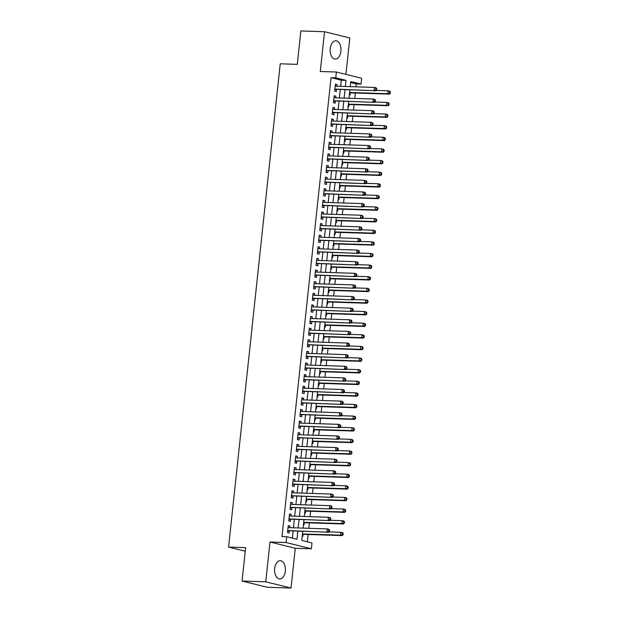<?xml version="1.0" encoding="UTF-8"?>
<svg xmlns="http://www.w3.org/2000/svg" width="619" height="619" viewBox="0 0 619 619"><rect width="100%" height="100%" fill="white"/><g stroke="black" fill="none" stroke-linecap="round" stroke-linejoin="round"><path stroke-width="0.93" d="M285.32 571.144A9.161 5.409 91.8 0 0 280.291 560.667A9.161 5.409 91.8 0 0 274.674 568.505A9.161 5.409 91.8 0 0 279.703 578.974A9.161 5.409 91.8 0 0 285.32 571.144M340.883 51.261A9.161 5.409 91.8 0 0 335.854 40.784A9.161 5.409 91.8 0 0 330.229 48.622A9.161 5.409 91.8 0 0 335.258 59.099A9.161 5.409 91.8 0 0 340.883 51.261M302.714 531.381L301.747 540.433L311.991 542.971L311.372 548.782L286.102 542.53L286.729 536.719L296.973 539.257L297.824 531.226M295.271 548.264L270 542.012L265.752 581.798L242.068 581.04L267.331 587.284L291.015 588.05L295.271 548.264L311.372 548.782M345.913 74.373L349.805 37.96L324.534 31.716L320.286 71.502L336.388 72.021L361.658 78.273L361.032 84.076L350.787 81.546L350.246 86.645M355.987 86.83L356.296 83.929L361.032 84.076M307.364 541.826L308.146 534.491M308.811 528.293L309.384 522.877M310.049 516.679L310.63 511.263M311.295 505.058L311.868 499.641M312.533 493.444L313.113 488.027M313.771 481.822L314.351 476.406M315.017 470.208L315.597 464.792M316.255 458.594L316.835 453.17M317.501 446.972L318.081 441.556M318.739 435.358L319.319 429.934M319.984 423.736L320.565 418.32M321.222 412.122L321.803 406.706M322.468 400.501L323.048 395.084M323.706 388.887L324.286 383.471M324.952 377.265L325.524 371.849M326.19 365.651L326.77 360.235M327.436 354.037L328.008 348.613M328.674 342.415L329.254 336.999M329.912 330.801L330.492 325.377M331.157 319.18L331.738 313.763M332.395 307.566L332.976 302.142M333.641 295.944L334.221 290.528M334.879 284.33L335.459 278.914M336.125 272.708L336.705 267.292M337.363 261.094L337.943 255.678M338.608 249.472L339.181 244.056M339.846 237.858L340.427 232.442M341.092 226.244L341.665 220.821M342.33 214.623L342.911 209.207M343.568 203.009L344.149 197.585M344.814 191.387L345.394 185.971M346.052 179.773L346.632 174.349M347.298 168.151L347.878 162.735M348.536 156.537L349.116 151.121M349.781 144.916L350.362 139.499M351.019 133.302L351.6 127.885M352.265 121.68L352.845 116.264M353.503 110.066L354.083 104.65M354.749 98.452L355.321 93.028M265.752 581.798L291.015 588.05M242.068 581.04L245.635 547.637L228.581 547.088L280.237 63.803L297.282 64.353L300.857 30.95L324.534 31.716M289.777 527.682L289.955 526.018L288.245 525.593L287.502 532.564L289.205 532.99L289.421 530.955M291.015 516.068L291.193 514.397L289.483 513.979L288.74 520.95L290.45 521.368L290.667 519.333M292.253 504.446L292.431 502.783L290.729 502.357L289.986 509.329L291.688 509.754L291.905 507.719M293.499 492.832L293.677 491.161L291.967 490.743L291.224 497.715L292.934 498.133L293.151 496.098M294.737 481.211L294.915 479.547L293.213 479.121L292.462 486.093L294.172 486.519L294.389 484.484M295.983 469.597L296.161 467.925L294.451 467.507L293.708 474.479L295.418 474.897L295.634 472.87M297.221 457.975L297.399 456.311L295.696 455.886L294.946 462.857L296.656 463.283L296.872 461.248M298.466 446.361L298.644 444.697L296.934 444.272L296.192 451.243L297.894 451.661L298.118 449.634M299.704 434.739L299.882 433.076L298.18 432.65L297.43 439.622L299.139 440.047L299.356 438.012M300.95 423.125L301.128 421.462L299.418 421.036L298.675 428.008L300.377 428.425L300.594 426.398M302.188 411.511L302.366 409.84L300.656 409.422L299.913 416.386L301.623 416.811L301.84 414.776M303.434 399.889L303.612 398.226L301.902 397.8L301.159 404.772L302.861 405.197L303.078 403.162M304.672 388.275L304.85 386.604L303.14 386.186L302.397 393.158L304.107 393.576L304.324 391.541M305.91 376.654L306.096 374.99L304.386 374.565L303.643 381.536L305.345 381.962L305.562 379.927M307.156 365.04L307.334 363.368L305.624 362.951L304.881 369.922L306.591 370.34L306.807 368.305M308.394 353.418L308.572 351.754L306.869 351.329L306.126 358.3L307.829 358.726L308.045 356.691M309.639 341.804L309.817 340.133L308.107 339.715L307.364 346.686L309.074 347.104L309.291 345.077M310.877 330.182L311.055 328.519L309.353 328.093L308.602 335.065L310.312 335.49L310.529 333.455M312.123 318.568L312.301 316.905L310.591 316.479L309.848 323.451L311.558 323.869L311.775 321.841M313.361 306.954L313.539 305.283L311.837 304.865L311.086 311.829L312.796 312.255L313.013 310.22M314.607 295.333L314.785 293.669L313.075 293.244L312.332 300.215L314.034 300.641L314.259 298.606M315.845 283.719L316.023 282.047L314.32 281.63L313.57 288.593L315.28 289.019L315.497 286.984M317.09 272.097L317.268 270.433L315.558 270.008L314.816 276.979L316.518 277.405L316.735 275.37M318.328 260.483L318.506 258.812L316.796 258.394L316.054 265.365L317.764 265.783L317.98 263.748M319.574 248.861L319.752 247.198L318.042 246.772L317.299 253.744L319.002 254.169L319.218 252.134M320.812 237.247L320.99 235.576L319.28 235.158L318.537 242.13L320.247 242.547L320.464 240.512M322.05 225.626L322.228 223.962L320.526 223.536L319.783 230.508L321.485 230.933L321.702 228.898M323.296 214.012L323.474 212.34L321.764 211.922L321.021 218.894L322.731 219.312L322.948 217.284M324.534 202.39L324.712 200.726L323.01 200.301L322.259 207.272L323.969 207.698L324.186 205.663M325.78 190.776L325.958 189.112L324.248 188.687L323.505 195.658L325.215 196.076L325.432 194.049M327.018 179.162L327.196 177.491L325.493 177.073L324.743 184.036L326.453 184.462L326.67 182.427M328.263 167.54L328.441 165.877L326.731 165.451L325.989 172.422L327.691 172.848L327.915 170.813M329.501 155.926L329.679 154.255L327.977 153.837L327.227 160.808L328.937 161.226L329.153 159.191M330.747 144.304L330.925 142.641L329.215 142.215L328.472 149.187L330.175 149.612L330.391 147.577M331.985 132.69L332.163 131.019L330.461 130.601L329.71 137.573L331.42 137.991L331.637 135.956M333.231 121.069L333.409 119.405L331.699 118.98L330.956 125.951L332.658 126.377L332.875 124.342M334.469 109.455L334.647 107.783L332.937 107.366L332.194 114.337L333.904 114.755L334.121 112.728M335.707 97.833L335.893 96.169L334.183 95.744L333.44 102.715L335.142 103.141L335.359 101.106M349.379 94.738L350.045 94.9L350.261 92.865M348.141 106.352L348.799 106.514L349.015 104.487M346.895 117.974L347.561 118.136L347.777 116.101M345.657 129.588L346.315 129.75L346.539 127.723M344.412 141.209L345.077 141.372L345.294 139.337M343.174 152.823L343.839 152.986L344.056 150.959M341.936 164.445L342.593 164.608L342.81 162.573M340.69 176.059L341.355 176.222L341.572 174.187M339.452 187.673L340.11 187.843L340.326 185.808M338.206 199.295L338.872 199.457L339.088 197.422M336.968 210.909L337.626 211.079L337.842 209.044M335.722 222.531L336.388 222.693L336.604 220.658M334.484 234.144L335.142 234.307L335.359 232.28M333.239 245.766L333.904 245.929L334.121 243.894M332.001 257.38L332.658 257.543L332.875 255.515M330.755 269.002L331.42 269.164L331.637 267.129M329.517 280.616L330.175 280.778L330.399 278.743M328.271 292.238L328.937 292.4L329.153 290.365M327.033 303.852L327.699 304.014L327.915 301.979M325.795 315.466L326.453 315.636L326.67 313.601M324.549 327.087L325.215 327.25L325.432 325.215M323.311 338.701L323.969 338.864L324.186 336.837M322.066 350.323L322.731 350.486L322.948 348.451M320.828 361.937L321.485 362.1L321.702 360.072M319.582 373.559L320.247 373.721L320.464 371.686M318.344 385.173L319.002 385.335L319.218 383.308M317.098 396.794L317.764 396.957L317.98 394.922M315.86 408.408L316.518 408.571L316.742 406.536M314.614 420.022L315.28 420.193L315.497 418.158M313.376 431.644L314.042 431.807L314.259 429.772M312.138 443.258L312.796 443.428L313.013 441.393M310.893 454.88L311.558 455.042L311.775 453.007M309.655 466.494L310.312 466.656L310.529 464.629M308.409 478.116L309.074 478.278L309.291 476.243M307.171 489.73L307.829 489.892L308.045 487.865M305.925 501.351L306.591 501.514L306.807 499.479M304.687 512.965L305.345 513.128L305.562 511.101M303.442 524.587L304.107 524.75L304.324 522.715M356.296 83.929L350.687 82.536M302.204 536.201L302.861 536.364L303.078 534.329M340.62 86.335L341.278 80.207L331.033 77.677L281.993 536.565L286.729 536.719M292.338 538.104L293.089 531.071M293.437 527.798L294.334 519.457M294.683 516.184L295.572 507.835M295.921 504.562L296.818 496.221M297.166 492.948L298.056 484.6M298.404 481.334L299.302 472.986M299.65 469.713L300.54 461.364M300.888 458.099L301.786 449.75M302.134 446.477L303.024 438.128M303.372 434.863L304.262 426.514M304.618 423.241L305.507 414.9M305.856 411.627L306.745 403.279M307.101 400.006L307.991 391.665M308.339 388.392L309.229 380.043M309.577 376.77L310.475 368.429M310.823 365.156L311.713 356.807M312.061 353.542L312.959 345.193M313.307 341.92L314.197 333.571M314.545 330.306L315.442 321.957M315.791 318.684L316.68 310.336M317.029 307.07L317.918 298.722M318.274 295.449L319.164 287.108M319.512 283.835L320.402 275.486M320.758 272.213L321.648 263.872M321.996 260.599L322.886 252.25M323.234 248.985L324.132 240.636M324.48 237.363L325.37 229.015M325.718 225.749L326.615 217.401M326.964 214.128L327.853 205.779M328.202 202.514L329.099 194.165M329.447 190.892L330.337 182.543M330.685 179.278L331.583 170.929M331.931 167.656L332.821 159.315M333.169 156.042L334.059 147.693M334.415 144.42L335.305 136.079M335.653 132.806L336.543 124.458M336.898 121.192L337.788 112.844M338.136 109.571L339.026 101.222M339.374 97.957L340.272 89.608M336.953 86.219L337.131 84.555L335.421 84.13L334.678 91.101L336.388 91.519L336.604 89.492M228.581 547.088L245.256 551.212M270 542.012L286.102 542.53M331.033 77.677L335.769 77.832L336.388 72.021M349.897 89.917L349.008 98.266M348.652 101.531L347.762 109.88M347.414 113.153L346.524 121.502M346.168 124.767L345.278 133.116M344.93 136.389L344.04 144.738M343.692 148.003L342.794 156.352M342.446 159.625L341.556 167.966M341.208 171.239L340.311 179.587M339.963 182.86L339.073 191.201M338.725 194.474L337.827 202.823M337.479 206.088L336.589 214.437M336.241 217.71L335.351 226.059M334.995 229.324L334.105 237.673M333.757 240.946L332.867 249.295M332.511 252.56L331.622 260.909M331.273 264.181L330.384 272.522M330.035 275.795L329.138 284.144M328.79 287.417L327.9 295.758M327.552 299.031L326.654 307.38M326.306 310.653L325.416 318.994M325.068 322.267L324.17 330.616M323.822 333.881L322.932 342.23M322.584 345.503L321.687 353.851M321.338 357.117L320.449 365.465M320.1 368.738L319.211 377.087M318.855 380.352L317.965 388.701M317.617 391.974L316.727 400.315M316.371 403.588L315.481 411.937M315.133 415.21L314.243 423.551M313.895 426.824L312.997 435.172M312.649 438.438L311.759 446.786M311.411 450.059L310.514 458.408M310.165 461.673L309.276 470.022M308.927 473.295L308.03 481.644M307.682 484.909L306.792 493.258M306.444 496.531L305.554 504.88M305.198 508.145L304.308 516.494M303.96 519.767L303.07 528.108M345.356 86.49L346.013 80.362L335.769 77.832M298.18 527.953L299.07 519.604M299.418 516.339L300.308 507.99M300.664 504.717L301.554 496.368M301.902 493.103L302.792 484.754M303.14 481.481L304.037 473.133M304.386 469.867L305.275 461.519M305.624 458.246L306.521 449.905M306.869 446.632L307.759 438.283M308.107 435.01L309.005 426.669M309.353 423.396L310.243 415.047M310.591 411.782L311.489 403.433M311.837 400.16L312.727 391.812M313.075 388.546L313.965 380.198M314.32 376.925L315.21 368.576M315.558 365.311L316.448 356.962M316.804 353.689L317.694 345.348M318.042 342.075L318.932 333.726M319.28 330.453L320.178 322.112M320.526 318.839L321.416 310.49M321.764 307.217L322.661 298.876M323.01 295.603L323.899 287.255M324.248 283.989L325.145 275.641M325.493 272.368L326.383 264.019M326.731 260.754L327.621 252.405M327.977 249.132L328.867 240.783M329.215 237.518L330.105 229.169M330.461 225.896L331.351 217.555M331.699 214.282L332.589 205.934M332.937 202.661L333.834 194.32M334.183 191.047L335.072 182.698M335.421 179.433L336.318 171.084M336.666 167.811L337.556 159.462M337.904 156.197L338.802 147.848M339.15 144.575L340.04 136.226M340.388 132.961L341.286 124.612M341.634 121.339L342.524 112.991M342.872 109.725L343.762 101.377M344.118 98.104L345.007 89.763M341.278 80.207L346.013 80.362M335.382 84.494L337.131 84.555M334.144 96.115L335.893 96.169M332.898 107.729L334.647 107.783M331.66 119.351L333.409 119.405M330.414 130.965L332.163 131.019M329.176 142.587L330.925 142.641M327.938 154.201L329.679 154.255M326.693 165.815L328.441 165.877M325.455 177.436L327.196 177.491M324.209 189.05L325.958 189.112M322.971 200.672L324.712 200.726M321.725 212.286L323.474 212.34M320.487 223.908L322.228 223.962M319.242 235.522L320.99 235.576M318.004 247.143L319.752 247.198M316.758 258.757L318.506 258.812M315.52 270.371L317.268 270.433M314.274 281.993L316.023 282.047M313.036 293.607L314.785 293.669M311.798 305.229L313.539 305.283M310.552 316.843L312.301 316.905M309.314 328.465L311.055 328.519M308.069 340.079L309.817 340.133M306.831 351.7L308.572 351.754M305.585 363.314L307.334 363.368M304.347 374.936L306.096 374.99M303.101 386.55L304.85 386.604M301.863 398.164L303.612 398.226M300.617 409.786L302.366 409.84M299.379 421.4L301.128 421.462M298.141 433.021L299.882 433.076M296.896 444.635L298.644 444.697M295.658 456.257L297.399 456.311M294.412 467.871L296.161 467.925M293.174 479.493L294.915 479.547M291.928 491.107L293.677 491.161M290.69 502.729L292.431 502.783M289.444 514.343L291.193 514.397M288.206 525.957L289.955 526.018M334.879 89.229L375.818 90.753L334.894 89.066M375.95 89.623L374.116 90.328L374.425 87.426L376.128 87.844L376.754 88.633L376.073 88.463L375.95 89.623L376.631 89.794L376.754 88.633M335.204 86.165L374.425 87.426L376.073 88.463M335.846 89.461A1.176 0.944 -76.1 0 0 335.483 89.538L334.817 89.832M375.818 90.753L376.631 89.794M349.58 92.842L389.475 94.127L387.773 93.709L388.082 90.8L376.104 90.42M349.619 92.479L387.773 93.709L390.287 93.175L390.419 92.007L389.73 91.844L389.606 93.005M389.73 91.844L388.082 90.8L389.792 91.225L390.419 92.007M390.287 93.175L389.475 94.127M333.633 100.843L374.58 102.367L333.656 100.688M374.712 101.245L372.87 101.949L373.18 99.04L374.89 99.466L375.516 100.247L374.835 100.077L374.712 101.245L375.393 101.408L375.516 100.247M334.028 97.779L373.18 99.04L374.835 100.077M334.6 101.083A1.176 0.944 -76.1 0 0 334.245 101.152L333.571 101.446M374.58 102.367L375.393 101.408M332.395 112.457L373.334 113.989L332.411 112.302M373.466 112.859L371.632 113.563L371.942 110.662L373.652 111.08L374.271 111.869L373.59 111.699L373.466 112.859L374.147 113.029L374.271 111.869M332.72 109.401L371.942 110.662L373.59 111.699M333.362 112.697A1.176 0.944 -76.1 0 0 332.999 112.774L332.333 113.068M373.334 113.989L374.147 113.029M331.157 124.079L372.096 125.603L331.173 123.916M372.228 124.473L370.386 125.185L370.696 122.276L372.406 122.701L373.033 123.483L372.352 123.313L372.228 124.473L372.909 124.643L373.033 123.483M331.482 121.015L370.696 122.276L372.352 123.313M332.117 124.318A1.176 0.944 -76.1 0 0 331.761 124.388L331.088 124.682M372.096 125.603L372.909 124.643M329.912 135.693L370.858 137.225L329.927 135.538M370.982 136.095L369.148 136.799L369.458 133.897L371.168 134.315L371.795 135.104L371.106 134.934L370.982 136.095L371.671 136.265L371.795 135.104M330.237 132.628L369.458 133.897L371.106 134.934M330.879 135.932A1.176 0.944 -76.1 0 0 330.515 136.01L329.85 136.304M370.858 137.225L371.671 136.265M348.342 104.464L388.237 105.748L386.527 105.323L386.844 102.421L374.859 102.034M348.381 104.1L386.527 105.323L389.049 104.789L389.173 103.628L388.492 103.458L388.368 104.619M388.492 103.458L386.844 102.421L388.546 102.839L389.173 103.628M389.049 104.789L388.237 105.748M347.097 116.078L386.999 117.362L385.289 116.945L385.598 114.035L373.621 113.656M347.143 115.714L385.289 116.945L387.811 116.403L387.935 115.242L387.246 115.072L387.123 116.24M387.246 115.072L385.598 114.035L387.308 114.461L387.935 115.242M387.811 116.403L386.999 117.362M345.859 127.7L385.753 128.984L384.043 128.559L384.36 125.657L372.383 125.27M345.897 127.328L384.043 128.559L386.566 128.025L386.689 126.864L386.008 126.694L385.885 127.854M386.008 126.694L384.36 125.657L386.063 126.075L386.689 126.864M386.566 128.025L385.753 128.984M344.621 139.314L384.515 140.598L382.805 140.18L383.115 137.271L371.137 136.884M344.659 138.95L382.805 140.18L385.328 139.639L385.451 138.478L384.763 138.308L384.639 139.476M384.763 138.308L383.115 137.271L384.825 137.697L385.451 138.478M385.328 139.639L384.515 140.598M328.674 147.314L369.613 148.839L328.689 147.152M369.744 147.709L367.903 148.413L368.22 145.511L369.922 145.937L370.549 146.718L369.868 146.548L369.744 147.709L370.425 147.879L370.549 146.718M328.999 144.25L368.22 145.511L369.868 146.548M329.641 147.554A1.176 0.944 -76.1 0 0 329.277 147.624L328.604 147.918M369.613 148.839L370.425 147.879M343.375 150.935L383.269 152.22L381.567 151.794L381.877 148.893L369.899 148.506M343.413 150.564L381.567 151.794L384.082 151.26L384.206 150.1L383.525 149.93L383.401 151.09M383.525 149.93L381.877 148.893L383.579 149.311L384.206 150.1M384.082 151.26L383.269 152.22M327.428 158.928L368.375 160.453L327.443 158.774M368.498 159.331L366.665 160.035L366.974 157.133L368.684 157.551L369.311 158.332L368.622 158.17L368.498 159.331L369.187 159.501L369.311 158.332M327.761 155.864L366.974 157.133L368.622 158.17M328.395 159.168A1.176 0.944 -76.1 0 0 328.031 159.245L327.366 159.532M368.375 160.453L369.187 159.501M342.137 162.549L382.031 163.834L380.321 163.416L380.631 160.507L368.653 160.12M342.175 162.186L380.321 163.416L382.844 162.874L382.968 161.714L382.287 161.544L382.155 162.704M382.287 161.544L380.631 160.507L382.341 160.932L382.968 161.714M382.844 162.874L382.031 163.834M326.19 170.55L367.129 172.074L326.205 170.387M367.26 170.945L365.427 171.649L365.736 168.747L367.438 169.173L368.065 169.954L367.384 169.784L367.26 170.945L367.941 171.115L368.065 169.954M326.515 167.486L365.736 168.747L367.384 169.784M327.157 170.79A1.176 0.944 -76.1 0 0 326.793 170.859L326.12 171.154M367.129 172.074L367.941 171.115M340.891 174.171L380.786 175.456L379.083 175.03L379.393 172.128L367.415 171.742M340.93 173.8L379.083 175.03L381.598 174.496L381.722 173.335L381.041 173.165L380.917 174.326M381.041 173.165L379.393 172.128L381.095 172.546L381.722 173.335M381.598 174.496L380.786 175.456M324.944 182.164L365.891 183.688L324.96 182.009M366.015 182.566L364.181 183.27L364.49 180.361L366.2 180.787L366.827 181.568L366.139 181.406L366.015 182.566L366.703 182.737L366.827 181.568M325.339 179.108L364.49 180.361L366.139 181.406M325.911 182.404A1.176 0.944 -76.1 0 0 325.548 182.473L324.882 182.767M365.891 183.688L366.703 182.737M339.653 185.785L379.548 187.07L377.838 186.644L378.147 183.742L366.169 183.356M339.692 185.421L377.838 186.644L380.36 186.11L380.484 184.949L379.803 184.779L379.679 185.94M379.803 184.779L378.147 183.742L379.857 184.168L380.484 184.949M380.36 186.11L379.548 187.07M323.706 193.786L364.645 195.31L323.722 193.623M364.777 194.18L362.943 194.884L363.252 191.983L364.955 192.401L365.581 193.19L364.901 193.02L364.777 194.18L365.458 194.351L365.581 193.19M324.031 190.722L363.252 191.983L364.901 193.02M324.673 194.026A1.176 0.944 -76.1 0 0 324.31 194.095L323.636 194.389M364.645 195.31L365.458 194.351M338.407 197.399L378.302 198.684L376.6 198.266L376.909 195.364L364.931 194.977M338.446 197.035L376.6 198.266L379.114 197.732L379.238 196.563L378.557 196.401L378.433 197.562M378.557 196.401L376.909 195.364L378.611 195.782L379.238 196.563M379.114 197.732L378.302 198.684M322.46 205.4L363.407 206.924L322.484 205.245M363.539 205.802L361.697 206.506L362.007 203.597L363.717 204.022L364.343 204.804L363.663 204.634L363.539 205.802L364.22 205.965L364.343 204.804M322.793 202.336L362.007 203.597L363.663 204.634M323.428 205.64A1.176 0.944 -76.1 0 0 323.064 205.709L322.398 206.003M363.407 206.924L364.22 205.965M337.169 209.021L377.064 210.305L375.354 209.88L375.663 206.978L363.686 206.591M337.208 208.657L375.354 209.88L377.876 209.346L378 208.185L377.319 208.015L377.195 209.176M377.319 208.015L375.663 206.978L377.373 207.404L378 208.185M377.876 209.346L377.064 210.305M321.222 217.021L362.161 218.546L321.238 216.859M362.293 217.416L360.459 218.12L360.769 215.219L362.471 215.636L363.098 216.426L362.417 216.255L362.293 217.416L362.974 217.586L363.098 216.426M321.547 213.957L360.769 215.219L362.417 216.255M322.19 217.254A1.176 0.944 -76.1 0 0 321.826 217.331L321.16 217.625M362.161 218.546L362.974 217.586M335.924 220.635L375.818 221.919L374.116 221.501L374.425 218.592L362.448 218.213M335.962 220.271L374.116 221.501L376.631 220.968L376.754 219.799L376.073 219.637L375.95 220.797M376.073 219.637L374.425 218.592L376.135 219.018L376.754 219.799M376.631 220.968L375.818 221.919M319.977 228.635L360.923 230.16L320 228.473M361.055 229.038L359.213 229.742L359.523 226.833L361.233 227.258L361.86 228.04L361.179 227.869L361.055 229.038L361.736 229.2L361.86 228.04M320.309 225.571L359.523 226.833L361.179 227.869M320.944 228.875A1.176 0.944 -76.1 0 0 320.58 228.945L319.915 229.239M360.923 230.16L361.736 229.2M334.686 232.257L374.58 233.541L372.87 233.115L373.18 230.214L361.202 229.827M334.724 231.893L372.87 233.115L375.393 232.582L375.516 231.421L374.835 231.251L374.712 232.411M374.835 231.251L373.18 230.214L374.89 230.632L375.516 231.421M375.393 232.582L374.58 233.541M318.739 240.249L359.678 241.781L318.754 240.095M359.809 240.652L357.975 241.356L358.285 238.454L359.995 238.872L360.614 239.661L359.933 239.491L359.809 240.652L360.49 240.822L360.614 239.661M319.064 237.193L358.285 238.454L359.933 239.491M319.706 240.489A1.176 0.944 -76.1 0 0 319.342 240.567L318.677 240.861M359.678 241.781L360.49 240.822M317.501 251.871L358.44 253.395L317.516 251.709M358.571 252.266L356.73 252.978L357.039 250.068L358.749 250.494L359.376 251.275L358.695 251.105L358.571 252.266L359.252 252.436L359.376 251.275M317.826 248.807L357.039 250.068L358.695 251.105M318.46 252.111A1.176 0.944 -76.1 0 0 318.104 252.181L317.431 252.475M358.44 253.395L359.252 252.436M316.255 263.485L357.194 265.017L316.27 263.33M357.325 263.887L355.492 264.592L355.801 261.69L357.511 262.108L358.138 262.897L357.449 262.727L357.325 263.887L358.006 264.058L358.138 262.897M316.649 260.429L355.801 261.69L357.449 262.727M317.222 263.725A1.176 0.944 -76.1 0 0 316.858 263.802L316.193 264.089M357.194 265.017L358.006 264.058M315.017 275.107L355.956 276.631L315.032 274.944M356.087 275.501L354.246 276.206L354.555 273.304L356.265 273.73L356.892 274.511L356.211 274.341L356.087 275.501L356.768 275.672L356.892 274.511M315.342 272.043L354.555 273.304L356.211 274.341M315.976 275.347A1.176 0.944 -76.1 0 0 315.62 275.416L314.947 275.71M355.956 276.631L356.768 275.672M313.771 286.721L354.718 288.245L313.787 286.566M354.842 287.123L353.008 287.827L353.317 284.926L355.027 285.344L355.654 286.125L354.966 285.963L354.842 287.123L355.53 287.293L355.654 286.125M314.096 283.657L353.317 284.926L354.966 285.963M314.738 286.961A1.176 0.944 -76.1 0 0 314.375 287.038L313.709 287.324M354.718 288.245L355.53 287.293M312.533 298.343L353.472 299.867L312.549 298.18M353.604 298.737L351.762 299.441L352.079 296.54L353.782 296.965L354.408 297.747L353.728 297.577L353.604 298.737L354.285 298.907L354.408 297.747M312.92 295.278L352.079 296.54L353.728 297.577M313.5 298.582A1.176 0.944 -76.1 0 0 313.137 298.652L312.463 298.946M353.472 299.867L354.285 298.907M311.287 309.957L352.234 311.481L311.303 309.802M352.358 310.359L350.524 311.063L350.834 308.154L352.544 308.579L353.17 309.361L352.482 309.198L352.358 310.359L353.047 310.521L353.17 309.361M311.62 306.892L350.834 308.154L352.482 309.198M312.255 310.196A1.176 0.944 -76.1 0 0 311.891 310.266L311.225 310.56M352.234 311.481L353.047 310.521M310.049 321.578L350.988 323.103L310.065 321.416M351.12 321.973L349.286 322.677L349.596 319.775L351.298 320.193L351.925 320.982L351.244 320.812L351.12 321.973L351.801 322.143L351.925 320.982M310.374 318.514L349.596 319.775L351.244 320.812M311.017 321.818A1.176 0.944 -76.1 0 0 310.653 321.888L309.98 322.182M350.988 323.103L351.801 322.143M308.804 333.192L349.75 334.717L308.827 333.037M349.874 333.595L348.04 334.299L348.35 331.389L350.06 331.815L350.687 332.596L350.006 332.426L349.874 333.595L350.563 333.757L350.687 332.596M309.136 330.128L348.35 331.389L350.006 332.426M309.771 333.432A1.176 0.944 -76.1 0 0 309.407 333.502L308.742 333.796M349.75 334.717L350.563 333.757M307.566 344.814L348.505 346.338L307.581 344.651M348.636 345.209L346.802 345.913L347.112 343.011L348.814 343.429L349.441 344.218L348.76 344.048L348.636 345.209L349.317 345.379L349.441 344.218M307.891 341.75L347.112 343.011L348.76 344.048M308.533 345.046A1.176 0.944 -76.1 0 0 308.169 345.123L307.504 345.417M348.505 346.338L349.317 345.379M306.32 356.428L347.267 357.952L306.343 356.265M347.398 356.823L345.557 357.534L345.866 354.625L347.576 355.051L348.203 355.832L347.522 355.662L347.398 356.823L348.079 356.993L348.203 355.832M306.653 353.364L345.866 354.625L347.522 355.662M307.287 356.668A1.176 0.944 -76.1 0 0 306.923 356.737L306.258 357.031M347.267 357.952L348.079 356.993M305.082 368.042L346.021 369.574L305.097 367.887M346.153 368.444L344.319 369.148L344.628 366.247L346.331 366.665L346.957 367.454L346.276 367.284L346.153 368.444L346.833 368.615L346.957 367.454M305.407 364.986L344.628 366.247L346.276 367.284M306.049 368.282A1.176 0.944 -76.1 0 0 305.685 368.359L305.02 368.653M346.021 369.574L346.833 368.615M303.836 379.664L344.783 381.188L303.859 379.501M344.915 380.058L343.073 380.762L343.383 377.861L345.093 378.286L345.719 379.068L345.038 378.898L344.915 380.058L345.595 380.228L345.719 379.068M304.231 376.6L343.383 377.861L345.038 378.898M304.803 379.904A1.176 0.944 -76.1 0 0 304.447 379.973L303.774 380.267M344.783 381.188L345.595 380.228M302.598 391.278L343.537 392.81L302.614 391.123M343.669 391.68L341.835 392.384L342.145 389.483L343.855 389.9L344.474 390.69L343.793 390.519L343.669 391.68L344.35 391.85L344.474 390.69M302.923 388.214L342.145 389.483L343.793 390.519M303.565 391.518A1.176 0.944 -76.1 0 0 303.202 391.595L302.536 391.881M343.537 392.81L344.35 391.85M301.36 402.899L342.299 404.424L301.376 402.737M342.431 403.294L340.589 403.998L340.899 401.097L342.609 401.522L343.236 402.304L342.555 402.133L342.431 403.294L343.112 403.464L343.236 402.304M301.685 399.835L340.899 401.097L342.555 402.133M302.32 403.139A1.176 0.944 -76.1 0 0 301.964 403.209L301.291 403.503M342.299 404.424L343.112 403.464M300.114 414.513L341.061 416.038L300.13 414.359M341.185 414.916L339.351 415.62L339.661 412.711L341.371 413.136L341.998 413.918L341.309 413.755L341.185 414.916L341.874 415.086L341.998 413.918M300.439 411.449L339.661 412.711L341.309 413.755M301.082 414.753A1.176 0.944 -76.1 0 0 300.718 414.831L300.053 415.117M341.061 416.038L341.874 415.086M298.876 426.135L339.816 427.659L298.892 425.973M339.947 426.53L338.106 427.234L338.423 424.332L340.125 424.758L340.752 425.539L340.071 425.369L339.947 426.53L340.628 426.7L340.752 425.539M299.201 423.071L338.423 424.332L340.071 425.369M299.844 426.375A1.176 0.944 -76.1 0 0 299.48 426.445L298.807 426.739M339.816 427.659L340.628 426.7M297.631 437.749L338.578 439.273L297.646 437.594M338.701 438.151L336.868 438.856L337.177 435.946L338.887 436.372L339.514 437.153L338.825 436.983L338.701 438.151L339.39 438.314L339.514 437.153M297.956 434.685L337.177 435.946L338.825 436.983M298.598 437.989A1.176 0.944 -76.1 0 0 298.234 438.059L297.569 438.353M338.578 439.273L339.39 438.314M296.393 449.371L337.332 450.895L296.408 449.208M337.463 449.765L335.622 450.47L335.939 447.568L337.641 447.986L338.268 448.775L337.587 448.605L337.463 449.765L338.144 449.936L338.268 448.775M296.718 446.307L335.939 447.568L337.587 448.605M297.36 449.603A1.176 0.944 -76.1 0 0 296.996 449.68L296.323 449.974M337.332 450.895L338.144 449.936M295.147 460.985L336.094 462.509L295.162 460.822M336.218 461.387L334.384 462.091L334.693 459.182L336.403 459.608L337.03 460.389L336.341 460.219L336.218 461.387L336.906 461.55L337.03 460.389M295.542 457.921L334.693 459.182L336.341 460.219M296.114 461.225A1.176 0.944 -76.1 0 0 295.75 461.294L295.085 461.588M336.094 462.509L336.906 461.55M293.909 472.599L334.848 474.131L293.924 472.444M334.98 473.001L333.146 473.705L333.455 470.804L335.158 471.221L335.784 472.011L335.103 471.84L334.98 473.001L335.66 473.171L335.784 472.011M294.234 469.542L333.455 470.804L335.103 471.84M294.876 472.839A1.176 0.944 -76.1 0 0 294.512 472.916L293.839 473.21M334.848 474.131L335.66 473.171M292.663 484.22L333.61 485.745L292.686 484.058M333.734 484.615L331.9 485.327L332.21 482.418L333.92 482.843L334.546 483.625L333.865 483.454L333.734 484.615L334.422 484.785L334.546 483.625M292.996 481.156L332.21 482.418L333.865 483.454M293.63 484.46A1.176 0.944 -76.1 0 0 293.267 484.53L292.601 484.824M333.61 485.745L334.422 484.785M291.425 495.834L332.364 497.366L291.441 495.68M332.496 496.237L330.662 496.941L330.972 494.039L332.674 494.457L333.301 495.246L332.62 495.076L332.496 496.237L333.177 496.407L333.301 495.246M291.75 492.77L330.972 494.039L332.62 495.076M292.392 496.074A1.176 0.944 -76.1 0 0 292.029 496.152L291.363 496.446M332.364 497.366L333.177 496.407M290.179 507.456L331.126 508.98L290.203 507.294M331.258 507.851L329.416 508.555L329.726 505.653L331.436 506.079L332.063 506.86L331.382 506.69L331.258 507.851L331.939 508.021L332.063 506.86M290.512 504.392L329.726 505.653L331.382 506.69M291.147 507.696A1.176 0.944 -76.1 0 0 290.783 507.766L290.118 508.06M331.126 508.98L331.939 508.021M288.941 519.07L329.881 520.594L288.957 518.915M330.012 519.473L328.178 520.177L328.488 517.275L330.19 517.693L330.817 518.474L330.136 518.312L330.012 519.473L330.693 519.643L330.817 518.474M289.266 516.006L328.488 517.275L330.136 518.312M289.909 519.31A1.176 0.944 -76.1 0 0 289.545 519.387L288.88 519.674M329.881 520.594L330.693 519.643M287.703 530.692L328.643 532.216L287.719 530.529M328.774 531.087L326.933 531.791L327.242 528.889L328.952 529.315L329.579 530.096L328.898 529.926L328.774 531.087L329.455 531.257L329.579 530.096M288.028 527.628L327.242 528.889L328.898 529.926M288.663 530.932A1.176 0.944 -76.1 0 0 288.307 531.001L287.634 531.295M328.643 532.216L329.455 531.257M333.44 243.871L373.342 245.155L371.632 244.737L371.942 241.828L359.964 241.441M333.479 243.507L371.632 244.737L374.155 244.196L374.278 243.035L373.59 242.865L373.466 244.033M373.59 242.865L371.942 241.828L373.652 242.253L374.278 243.035M374.155 244.196L373.342 245.155M332.202 255.492L372.096 256.777L370.386 256.351L370.704 253.45L358.726 253.063M332.241 255.121L370.386 256.351L372.909 255.817L373.033 254.657L372.352 254.486L372.228 255.647M372.352 254.486L370.704 253.45L372.406 253.867L373.033 254.657M372.909 255.817L372.096 256.777M330.964 267.106L370.858 268.391L369.148 267.973L369.458 265.064L357.48 264.677M331.003 266.743L369.148 267.973L371.671 267.431L371.795 266.271L371.106 266.1L370.982 267.261M371.106 266.1L369.458 265.064L371.168 265.489L371.795 266.271M371.671 267.431L370.858 268.391M329.718 278.728L369.613 280.012L367.91 279.587L368.22 276.685L356.242 276.298M329.757 278.357L367.91 279.587L370.425 279.053L370.549 277.892L369.868 277.722L369.744 278.883M369.868 277.722L368.22 276.685L369.922 277.103L370.549 277.892M370.425 279.053L369.613 280.012M328.48 290.342L368.375 291.626L366.665 291.201L366.974 288.299L354.997 287.912M328.519 289.978L366.665 291.201L369.187 290.667L369.311 289.506L368.622 289.336L368.498 290.497M368.622 289.336L366.974 288.299L368.684 288.725L369.311 289.506M369.187 290.667L368.375 291.626M327.234 301.964L367.129 303.248L365.427 302.823L365.736 299.921L353.759 299.534M327.273 301.592L365.427 302.823L367.941 302.289L368.065 301.128L367.384 300.958L367.26 302.118M367.384 300.958L365.736 299.921L367.438 300.339L368.065 301.128M367.941 302.289L367.129 303.248M325.996 313.578L365.891 314.862L364.181 314.437L364.49 311.535L352.513 311.148M326.035 313.214L364.181 314.437L366.703 313.903L366.827 312.742L366.146 312.572L366.022 313.732M366.146 312.572L364.49 311.535L366.2 311.961L366.827 312.742M366.703 313.903L365.891 314.862M324.751 325.192L364.645 326.476L362.943 326.058L363.252 323.149L351.275 322.77M324.789 324.828L362.943 326.058L365.458 325.524L365.581 324.356L364.901 324.194L364.777 325.354M364.901 324.194L363.252 323.149L364.955 323.575L365.581 324.356M365.458 325.524L364.645 326.476M323.513 336.813L363.407 338.098L361.697 337.672L362.007 334.771L350.029 334.384M323.551 336.45L361.697 337.672L364.22 337.138L364.343 335.978L363.663 335.808L363.539 336.968M363.663 335.808L362.007 334.771L363.717 335.196L364.343 335.978M364.22 337.138L363.407 338.098M322.267 348.427L362.161 349.712L360.459 349.294L360.769 346.385L348.791 346.006M322.306 348.064L360.459 349.294L362.974 348.752L363.098 347.592L362.417 347.421L362.293 348.59M362.417 347.421L360.769 346.385L362.479 346.81L363.098 347.592M362.974 348.752L362.161 349.712M321.029 360.049L360.923 361.334L359.213 360.908L359.523 358.006L347.545 357.62M321.068 359.685L359.213 360.908L361.736 360.374L361.86 359.213L361.179 359.043L361.055 360.204M361.179 359.043L359.523 358.006L361.233 358.424L361.86 359.213M361.736 360.374L360.923 361.334M319.783 371.663L359.678 372.948L357.975 372.53L358.285 369.62L346.307 369.233M319.822 371.299L357.975 372.53L360.49 371.988L360.622 370.827L359.933 370.657L359.809 371.826M359.933 370.657L358.285 369.62L359.995 370.046L360.622 370.827M360.49 371.988L359.678 372.948M318.545 383.285L358.44 384.569L356.73 384.144L357.039 381.242L345.062 380.855M318.584 382.913L356.73 384.144L359.252 383.61L359.376 382.449L358.695 382.279L358.571 383.44M358.695 382.279L357.039 381.242L358.749 381.66L359.376 382.449M359.252 383.61L358.44 384.569M317.299 394.899L357.202 396.183L355.492 395.765L355.801 392.856L343.824 392.469M317.346 394.535L355.492 395.765L358.014 395.224L358.138 394.063L357.449 393.893L357.325 395.054M357.449 393.893L355.801 392.856L357.511 393.282L358.138 394.063M358.014 395.224L357.202 396.183M316.061 406.521L355.956 407.805L354.246 407.379L354.563 404.478L342.586 404.091M316.1 406.149L354.246 407.379L356.768 406.845L356.892 405.685L356.211 405.515L356.087 406.675M356.211 405.515L354.563 404.478L356.265 404.896L356.892 405.685M356.768 406.845L355.956 407.805M314.823 418.135L354.718 419.419L353.008 418.993L353.317 416.092L341.34 415.705M314.862 417.771L353.008 418.993L355.53 418.459L355.654 417.299L354.966 417.129L354.842 418.289M354.966 417.129L353.317 416.092L355.027 416.517L355.654 417.299M355.53 418.459L354.718 419.419M313.578 429.756L353.472 431.033L351.77 430.615L352.079 427.714L340.102 427.327M313.616 429.385L351.77 430.615L354.285 430.081L354.408 428.913L353.728 428.75L353.604 429.911M353.728 428.75L352.079 427.714L353.782 428.131L354.408 428.913M354.285 430.081L353.472 431.033M312.34 441.37L352.234 442.655L350.524 442.229L350.834 439.328L338.856 438.941M312.378 441.007L350.524 442.229L353.047 441.695L353.17 440.535L352.49 440.364L352.358 441.525M352.49 440.364L350.834 439.328L352.544 439.753L353.17 440.535M353.047 441.695L352.234 442.655M311.094 452.984L350.988 454.269L349.286 453.851L349.596 450.942L337.618 450.562M311.133 452.621L349.286 453.851L351.801 453.317L351.925 452.149L351.244 451.986L351.12 453.147M351.244 451.986L349.596 450.942L351.298 451.367L351.925 452.149M351.801 453.317L350.988 454.269M309.856 464.606L349.75 465.89L348.04 465.465L348.35 462.563L336.372 462.176M309.895 464.242L348.04 465.465L350.563 464.931L350.687 463.77L350.006 463.6L349.882 464.761M350.006 463.6L348.35 462.563L350.06 462.981L350.687 463.77M350.563 464.931L349.75 465.89M308.61 476.22L348.505 477.504L346.802 477.087L347.112 474.177L335.134 473.798M308.649 475.856L346.802 477.087L349.317 476.545L349.441 475.384L348.76 475.214L348.636 476.382M348.76 475.214L347.112 474.177L348.814 474.603L349.441 475.384M349.317 476.545L348.505 477.504M307.372 487.842L347.267 489.126L345.557 488.701L345.866 485.799L333.889 485.412M307.411 487.47L345.557 488.701L348.079 488.167L348.203 487.006L347.522 486.836L347.398 487.996M347.522 486.836L345.866 485.799L347.576 486.217L348.203 487.006M348.079 488.167L347.267 489.126M306.126 499.456L346.021 500.74L344.319 500.322L344.628 497.413L332.651 497.026M306.165 499.092L344.319 500.322L346.833 499.781L346.957 498.62L346.276 498.45L346.153 499.618M346.276 498.45L344.628 497.413L346.338 497.838L346.957 498.62M346.833 499.781L346.021 500.74M304.888 511.077L344.783 512.362L343.073 511.936L343.383 509.035L331.405 508.648M304.927 510.706L343.073 511.936L345.595 511.402L345.719 510.242L345.038 510.071L344.915 511.232M345.038 510.071L343.383 509.035L345.093 509.452L345.719 510.242M345.595 511.402L344.783 512.362M303.643 522.691L343.545 523.976L341.835 523.558L342.145 520.649L330.167 520.262M303.681 522.328L341.835 523.558L344.357 523.016L344.481 521.856L343.793 521.685L343.669 522.846M343.793 521.685L342.145 520.649L343.855 521.074L344.481 521.856M344.357 523.016L343.545 523.976M302.405 534.313L342.299 535.597L340.589 535.172L340.907 532.27L328.921 531.883M302.443 533.942L340.589 535.172L343.112 534.638L343.236 533.477L342.555 533.307L342.431 534.468M342.555 533.307L340.907 532.27L342.609 532.688L343.236 533.477M343.112 534.638L342.299 535.597M334.864 89.384L335.483 89.538M333.618 100.998L334.245 101.152M332.38 112.619L332.999 112.774M331.134 124.233L331.761 124.388M329.896 135.855L330.515 136.01M328.65 147.469L329.277 147.624M327.412 159.091L328.031 159.245M326.174 170.705L326.793 170.859M324.929 182.326L325.548 182.473M323.691 193.94L324.31 194.095M322.445 205.562L323.064 205.709M321.207 217.176L321.826 217.331M319.961 228.79L320.58 228.945M318.723 240.412L319.342 240.567M317.477 252.026L318.104 252.181M316.239 263.648L316.858 263.802M314.994 275.262L315.62 275.416M313.756 286.883L314.375 287.038M312.518 298.497L313.137 298.652M311.272 310.119L311.891 310.266M310.034 321.733L310.653 321.888M308.788 333.355L309.407 333.502M307.55 344.969L308.169 345.123M306.304 356.583L306.923 356.737M305.066 368.204L305.685 368.359M303.821 379.818L304.447 379.973M302.583 391.44L303.202 391.595M301.337 403.054L301.964 403.209M300.099 414.676L300.718 414.831M298.853 426.29L299.48 426.445M297.615 437.912L298.234 438.059M296.377 449.526L296.996 449.68M295.131 461.14L295.75 461.294M293.893 472.761L294.512 472.916M292.648 484.375L293.267 484.53M291.41 495.997L292.029 496.152M290.164 507.611L290.783 507.766M288.926 519.233L289.545 519.387M287.68 530.847L288.307 531.001"/></g></svg>
